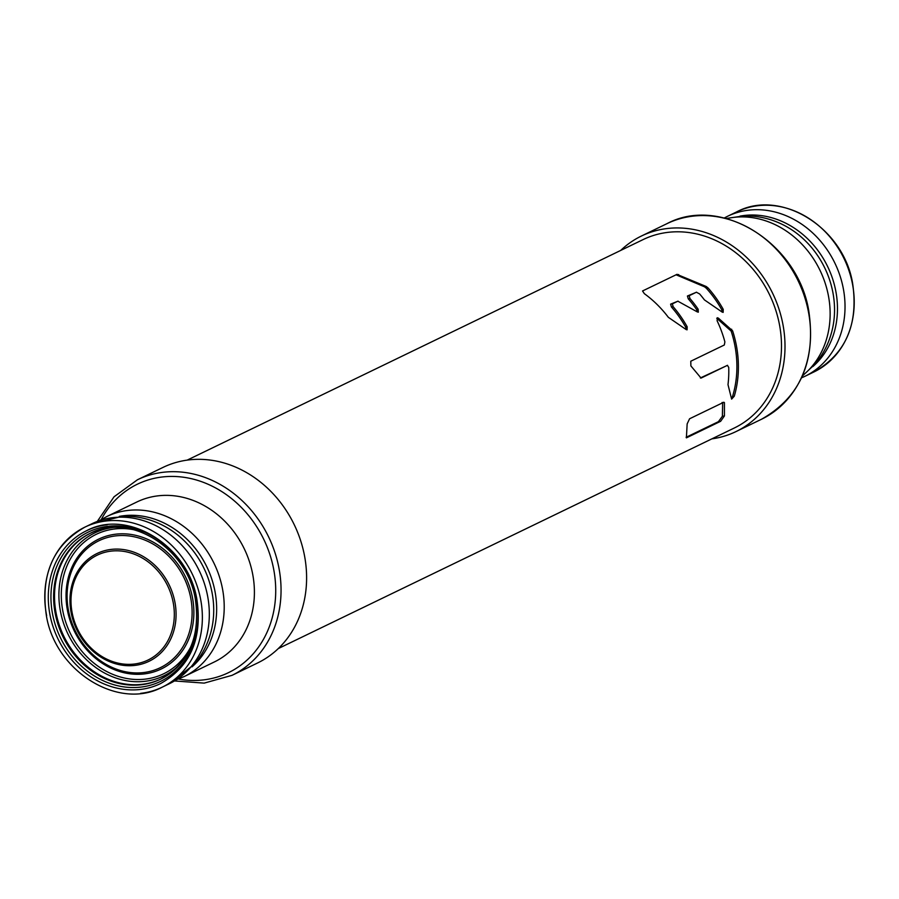 <?xml version="1.0" encoding="UTF-8"?>
<svg xmlns="http://www.w3.org/2000/svg" width="899" height="899" viewBox="0 0 899 899"><rect width="100%" height="100%" fill="white"/><g stroke="black" fill="none" stroke-linecap="round" stroke-linejoin="round"><path stroke-width="1.35" d="M304.323 554.784A108.61 93.204 -115.8 0 0 163.011 467.413L137.446 479.774A108.61 93.204 64.2 0 1 278.769 567.157A108.61 93.204 64.2 0 1 232.032 675.34L257.597 662.968A108.61 93.204 -115.8 0 0 304.323 554.784M161.101 678.925A80.966 69.47 64.2 0 1 141.862 684.353A80.966 69.47 64.2 0 1 59.356 625.311A80.966 69.47 64.2 0 1 90.597 533.152M620.703 250.428A108.61 93.204 64.2 0 1 641.403 236.032A108.61 93.204 64.2 0 1 782.726 323.404A108.61 93.204 64.2 0 1 735.989 431.587A108.61 93.204 64.2 0 1 711.851 438.869M278.297 648.572L734.269 428.025A104.666 89.81 -115.8 0 0 779.298 323.786A104.666 89.81 -115.8 0 0 643.122 239.583L187.149 460.131M690.893 365.927L690.78 361.218L724.313 345.002L724.886 341.923A104.666 89.81 -115.8 0 0 717.121 320.808L717.335 317.763L718.346 318.111L732.606 330.832A104.666 89.81 -115.8 0 1 736.202 344.632A104.666 89.81 -115.8 0 1 734.281 396.189L731.629 399.122L727.999 384.648A104.666 89.81 -115.8 0 0 728.718 367.365L727.381 365.354L701.063 378.086L690.893 365.927M676.902 274.352L706.243 286.511L708.052 287.938A104.666 89.81 -115.8 0 1 723.234 309.357L723.144 312.391L722.111 312.043L704.411 299.884A104.666 89.81 -115.8 0 0 699.602 293.928L696.388 292.231L689.173 295.726L689.983 298.58A104.666 89.81 -115.8 0 1 698.152 309.2L698.321 312.189L697.208 311.852L677.857 301.199L672.34 303.862L673.16 306.716A104.666 89.81 -115.8 0 1 687.173 326.798L687.072 329.832L686.038 329.483L668.35 317.325A104.666 89.81 -115.8 0 0 644.347 293.67L642.538 290.973L677.116 274.296M696.579 292.175L687.42 296.007L688.274 298.861A102.958 88.349 64.2 0 1 696.545 309.458L697.298 311.897M678.048 301.131L670.598 304.154L671.441 307.008A102.958 88.349 64.2 0 1 685.634 327.056L686.128 329.551M727.561 365.297L700.355 377.962M722.077 402.505L724.425 402.617L724.425 415.956L720.627 421.305L686.398 437.858L687.151 423.901L689.578 418.777L723.819 402.224L724.425 402.617L723.819 402.224M686.117 437.285L718.425 421.665L720.627 421.305M722.661 402.898L722.369 416.293L718.425 421.665M716.75 318.291L731.145 331.079A102.958 88.349 64.2 0 1 732.55 396.481L731.55 398.628M676.026 274.779L704.49 286.792L706.322 288.231A102.958 88.349 64.2 0 1 721.695 309.616L722.2 312.11M192.026 666.867A85.832 73.651 -115.8 0 0 214.85 590.71A85.832 73.651 -115.8 0 0 124.062 515.678A85.832 73.651 -115.8 0 0 119.241 516.397M184.115 676.576L214.299 661.979A88.866 76.258 -115.8 0 0 252.54 573.461A88.866 76.258 -115.8 0 0 158.539 495.776A88.866 76.258 -115.8 0 0 136.918 501.968L106.723 516.577A88.866 76.258 64.2 0 1 128.355 510.385A88.866 76.258 64.2 0 1 222.345 588.07A88.866 76.258 64.2 0 1 184.115 676.576L176.597 679.689M178.44 679.015A104.666 89.81 -115.8 0 0 273.521 568.415A104.666 89.81 -115.8 0 0 162.809 476.919A104.666 89.81 -115.8 0 0 101.295 519.498M91.833 523.78L122.747 516.206C136.626 515.846 149.863 518.824 162.472 525.173A85.427 73.302 64.2 0 1 211.928 591.991A85.427 73.302 64.2 0 1 211.984 627.536C209.13 641.358 203.253 653.595 194.353 664.249L169.226 683.779A88.866 76.258 -115.8 0 0 207.455 595.262A88.866 76.258 -115.8 0 0 113.465 517.577A88.866 76.258 -115.8 0 0 91.833 523.78L84.877 527.14A88.866 76.258 64.2 0 1 106.509 520.948A88.866 76.258 64.2 0 1 200.499 598.633A88.866 76.258 64.2 0 1 162.27 687.139A88.866 76.258 64.2 0 1 140.637 693.343M46.647 615.658A88.866 76.258 64.2 0 1 84.877 527.14C53.176 545.176 40.354 574.753 46.411 615.849C55.558 671.632 118.522 710.626 162.27 687.139L169.226 683.779M107.262 524.78A84.922 72.864 -115.8 0 0 86.596 530.702A84.922 72.864 -115.8 0 0 50.063 615.276A84.922 72.864 -115.8 0 0 160.55 683.588C190.487 666.642 202.59 638.515 196.859 599.206C188.06 545.626 127.725 508.441 86.596 530.702M196.285 598.756A82.944 71.167 64.2 0 1 140.413 687.151A82.944 71.167 64.2 0 1 52.681 614.646A82.944 71.167 64.2 0 1 108.554 526.252A82.944 71.167 64.2 0 1 196.285 598.756M142.975 532.601A80.966 69.47 -115.8 0 0 109.847 527.724A80.966 69.47 -115.8 0 0 90.147 533.365A80.966 69.47 -115.8 0 0 55.311 614.017A80.966 69.47 -115.8 0 0 140.952 684.791A80.966 69.47 -115.8 0 0 160.651 679.15A80.966 69.47 -115.8 0 0 194.049 638.2M179.744 664.541A79.37 68.099 64.2 0 1 144.514 681.363A79.37 68.099 64.2 0 1 60.57 611.983A79.37 68.099 64.2 0 1 113.454 527.466M190.981 646.471A77.449 66.459 64.2 0 1 121.107 677.205A77.449 66.459 64.2 0 1 62.919 611.466A77.449 66.459 64.2 0 1 115.083 528.927A77.449 66.459 64.2 0 1 134.592 529.882M192.364 597.15A72.077 61.851 -115.8 0 0 116.117 534.141A72.077 61.851 -115.8 0 0 67.56 610.96A72.077 61.851 -115.8 0 0 143.806 673.969A72.077 61.851 -115.8 0 0 192.364 597.15M68.571 610.983A70.504 60.491 -115.8 0 0 143.132 672.609A70.504 60.491 -115.8 0 0 190.633 597.475A70.504 60.491 -115.8 0 0 116.061 535.849A70.504 60.491 -115.8 0 0 68.571 610.983M134.513 665.451A59.84 51.344 64.2 0 1 71.223 613.14A59.84 51.344 64.2 0 1 111.532 549.368A59.84 51.344 64.2 0 1 174.822 601.678A59.84 51.344 64.2 0 1 134.513 665.451M72.223 613.163A58.255 49.984 64.2 0 1 111.465 551.076A58.255 49.984 64.2 0 1 173.091 602.004A58.255 49.984 64.2 0 1 133.85 664.091A58.255 49.984 64.2 0 1 72.223 613.163M726.19 218.479L743.563 215.929C757.441 215.569 770.69 218.558 783.287 224.896A85.427 73.302 64.2 0 1 832.744 291.726A85.427 73.302 64.2 0 1 832.8 327.258C829.946 341.081 824.068 353.318 815.168 363.971L802.38 376.007M802.571 375.591A88.866 76.258 -115.8 0 0 828.271 294.996A88.866 76.258 -115.8 0 0 734.281 217.311A88.866 76.258 -115.8 0 0 726.639 218.603M666.968 223.66C720.695 194.903 797.593 242.584 808.74 310.649C816.168 360.87 800.447 397.055 761.554 419.226A108.61 93.204 -115.8 0 0 808.28 311.043A108.61 93.204 -115.8 0 0 666.968 223.66L641.403 236.032M812.842 366.601A85.832 73.651 -115.8 0 0 835.665 290.433A85.832 73.651 -115.8 0 0 744.889 215.412A85.832 73.651 -115.8 0 0 740.057 216.12M736.731 211.861C780.489 188.374 843.453 227.38 852.589 283.151C858.646 324.247 845.824 353.824 814.123 371.86A88.866 76.258 -115.8 0 0 852.353 283.342A88.866 76.258 -115.8 0 0 758.363 205.657A88.866 76.258 -115.8 0 0 736.731 211.861L727.538 216.299A88.866 76.258 64.2 0 1 749.17 210.108A88.866 76.258 64.2 0 1 843.161 287.792A88.866 76.258 64.2 0 1 804.931 376.31L801.56 377.827M716.84 318.358L718.346 318.111M731.674 329.259L730.202 329.495M731.145 331.079L732.606 330.832M734.281 396.189L732.55 396.481M724.425 415.956L722.369 416.293M723.234 309.357L721.695 309.616M706.322 288.231L708.052 287.938M689.173 295.726L687.42 296.007M688.274 298.861L689.983 298.58M698.152 309.2L696.545 309.458M672.34 303.862L670.598 304.154M671.441 307.008L673.16 306.716M687.173 326.798L685.634 327.056M676.464 274.914L678.655 274.555M706.243 286.511L704.49 286.792M99.609 520.532L106.723 516.577M97.339 521.375L114.049 496.787L137.446 479.774M174.53 680.948L204.174 683.116L232.032 675.34M160.651 679.15C189.183 663.001 200.724 636.189 195.263 598.7C186.88 547.603 129.344 512.149 90.147 533.365M761.554 419.226L735.989 431.587M814.123 371.86L804.931 376.31M724.257 217.996L727.538 216.299"/></g></svg>
